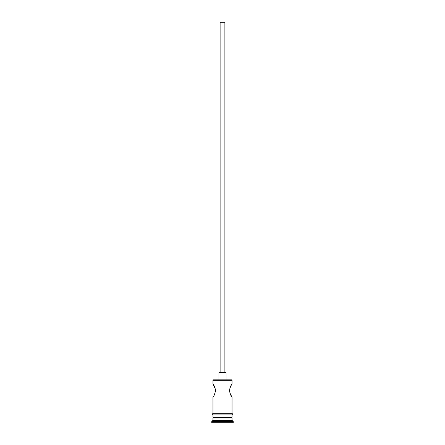 <?xml version="1.0" encoding="UTF-8"?>
<svg xmlns="http://www.w3.org/2000/svg" width="445" height="445" viewBox="0 0 445 445"><rect width="100%" height="100%" fill="white"/><g stroke="black" fill="none" stroke-linecap="round" stroke-linejoin="round"><path stroke-width="0.67" d="M212.966 380.314L213.439 379.841L231.561 379.841L232.034 380.314L212.966 380.314L212.966 384.013L215.447 389.23M220.114 372.688L220.114 22.25L224.886 22.25L224.886 372.688M218.923 379.841L218.923 372.688L226.077 372.688L226.077 379.841M230.827 385.943L232.034 384.013C231.272 384.397 230.404 386.583 229.425 390.565C230.399 394.548 231.272 396.734 232.034 397.124L229.881 393.13M229.876 393.113L229.887 388.001M215.452 389.258L215.458 391.845M213.678 417.265L212.966 417.983L212.966 420.364L211.77 421.56L211.77 422.75L233.23 422.75L233.23 421.56L211.77 421.56M231.322 417.265L232.034 417.983L212.966 417.983M232.034 417.983L232.034 420.364L212.966 420.364M232.034 420.364L233.23 421.56M212.966 413.689L212.966 397.124C213.728 396.734 214.601 394.548 215.575 390.565C214.596 386.583 213.728 384.397 212.966 384.013M232.034 397.124L232.034 413.689M232.034 380.314L232.034 384.013M212.966 414.885L212.966 417.265L232.034 417.265L232.034 414.885M212.844 413.689L232.157 413.689A0.595 0.595 0 0 1 232.752 414.289A0.595 0.595 0 0 1 232.157 414.885L212.844 414.885A0.595 0.595 0 0 1 212.248 414.289A0.595 0.595 0 0 1 212.844 413.689"/></g></svg>
